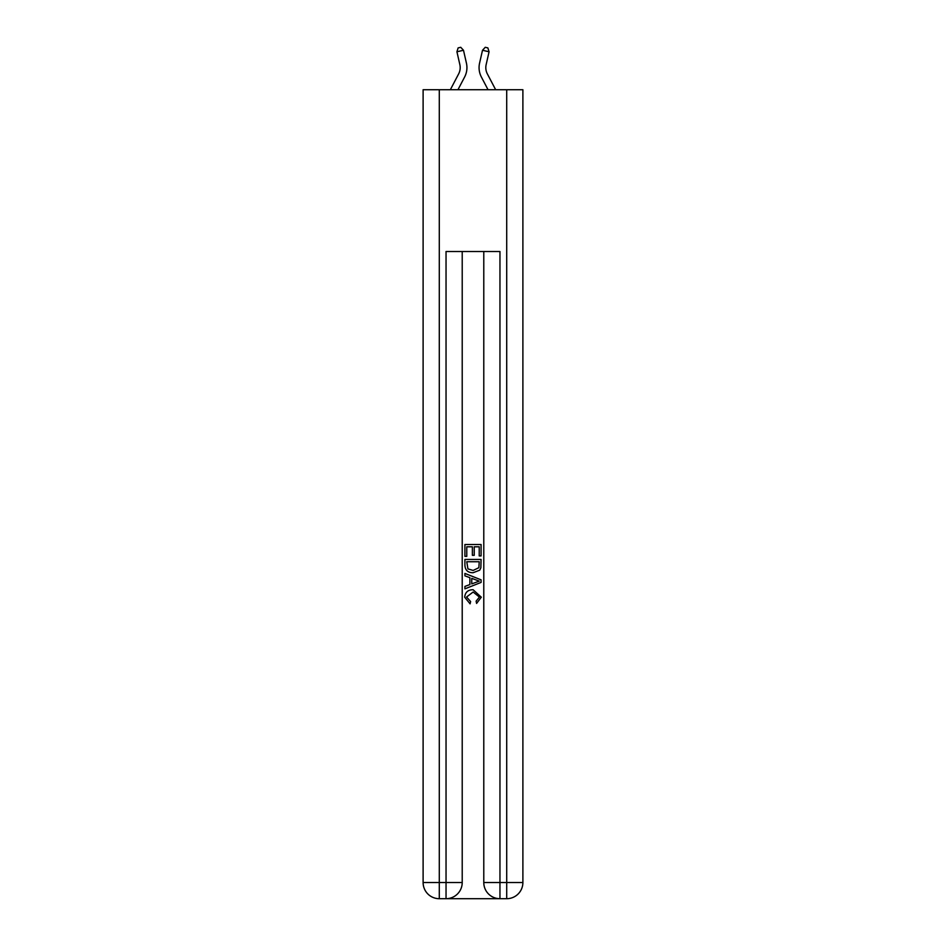 <?xml version="1.0" encoding="UTF-8"?>
<svg xmlns="http://www.w3.org/2000/svg" width="946" height="946" viewBox="0 0 946 946"><rect width="100%" height="100%" fill="white"/><g stroke="black" fill="none" stroke-linecap="round" stroke-linejoin="round"><path stroke-width="1.42" d="M450.343 89.728L458.656 73.871A13.481 13.481 -41.2 0 0 459.851 64.624L456.93 51.77L458.124 47.903L460.749 47.3L463.493 50.268L466.425 63.122A20.221 20.221 143.8 0 1 464.628 77.004L457.959 89.728L464.628 77.004M495.657 89.728L487.344 73.871A13.481 13.481 41.2 0 1 486.149 64.624L489.07 51.77L482.507 50.268L479.575 63.122A20.221 20.221 -143.8 0 0 481.372 77.004L488.041 89.728L481.372 77.004M447.245 898.7L498.755 898.7M439.287 89.728L439.287 882.523L423.11 882.523L423.11 89.728L522.89 89.728L522.89 882.523L506.713 882.523L506.713 89.728M499.961 898.7L499.961 882.523L483.784 882.523A16.177 16.177 0 0 0 499.961 898.7L506.713 898.7L506.713 882.523L499.961 882.523L499.961 251.518L446.039 251.518L446.039 882.523L439.287 882.523L439.287 898.7L446.039 898.7A16.177 16.177 0 0 0 462.216 882.523L446.039 882.523L446.039 898.7M462.216 251.518L462.216 882.523M483.784 882.523L483.784 251.518M506.713 898.7A16.177 16.177 0 0 0 522.89 882.523M423.11 882.523A16.177 16.177 0 0 0 439.287 898.7M464.912 556.343L464.912 544.518L481.088 544.518L481.088 555.929L479.22 555.929L479.22 546.8L474.242 546.8L474.242 555.302L472.373 555.302L472.373 546.8L466.78 546.8L466.78 556.343L464.912 556.343M464.912 565.247L464.912 559.453L481.088 559.453L480.852 567.837L479.705 570.19L473.083 572.72C467.915 572.744 465.184 570.249 464.912 565.247M466.78 561.735L467.927 568.889L473.118 570.438L478.889 567.683L479.22 561.735L466.78 561.735M464.912 575.842L464.912 573.418L481.088 579.839L481.088 582.417L464.912 588.838L464.912 586.414L469.89 584.569L469.89 577.675L464.912 575.842M476.24 580.016L471.758 578.361L471.758 583.883L479.22 581.128L476.24 580.016M466.567 597.021L470.623 601.561L470.091 603.844L464.699 597.233C465.136 592.267 467.951 589.76 473.118 589.736L481.301 597.186L476.595 603.43L476.11 601.148L479.433 597.08L473.13 592.019L466.567 597.021M458.656 73.871A13.481 13.481 -36.2 0 0 459.851 64.624A13.481 13.481 -36.2 0 1 458.656 73.871A13.481 13.481 -36.2 0 0 459.851 64.624A13.481 13.481 -36.2 0 1 458.656 73.871A13.481 13.481 -36.2 0 0 459.851 64.624A13.481 13.481 -36.2 0 1 458.656 73.871A13.481 13.481 -36.2 0 0 459.851 64.624A13.481 13.481 -36.2 0 1 458.656 73.871A13.481 13.481 -36.2 0 0 459.851 64.624A13.481 13.481 -36.2 0 1 458.656 73.871A13.481 13.481 -36.2 0 0 459.851 64.624A13.481 13.481 -36.2 0 1 458.656 73.871A13.481 13.481 -36.2 0 0 459.851 64.624A13.481 13.481 -36.2 0 1 458.656 73.871A13.481 13.481 -36.2 0 0 459.851 64.624A13.481 13.481 -36.2 0 1 458.656 73.871A13.481 13.481 -36.2 0 0 459.851 64.624A13.481 13.481 -36.2 0 1 458.656 73.871A13.481 13.481 -36.2 0 0 459.851 64.624A13.481 13.481 -36.2 0 1 458.656 73.871A13.481 13.481 -36.2 0 0 459.851 64.624A13.481 13.481 -36.2 0 1 458.656 73.871A13.481 13.481 -36.2 0 0 459.851 64.624A13.481 13.481 -36.2 0 1 458.656 73.871A13.481 13.481 -36.2 0 0 459.851 64.624A13.481 13.481 -36.2 0 1 458.656 73.871A13.481 13.481 -36.2 0 0 459.851 64.624A13.481 13.481 -36.2 0 1 458.656 73.871A13.481 13.481 -36.2 0 0 459.851 64.624A13.481 13.481 -36.2 0 1 458.656 73.871A13.481 13.481 -36.2 0 0 459.851 64.624A13.481 13.481 -36.2 0 1 458.656 73.871A13.481 13.481 -36.2 0 0 459.851 64.624A13.481 13.481 -36.2 0 1 458.656 73.871A13.481 13.481 -36.2 0 0 459.851 64.624A13.481 13.481 -36.2 0 1 458.656 73.871A13.481 13.481 -36.2 0 0 459.851 64.624A13.481 13.481 -36.2 0 1 458.656 73.871A13.481 13.481 -36.2 0 0 459.851 64.624A13.481 13.481 -36.2 0 1 458.656 73.871A13.481 13.481 -36.2 0 0 459.851 64.624A13.481 13.481 -36.2 0 1 458.656 73.871A13.481 13.481 -36.2 0 0 459.851 64.624A13.481 13.481 -36.2 0 1 458.656 73.871A13.481 13.481 -36.2 0 0 459.851 64.624A13.481 13.481 -36.2 0 1 458.656 73.871A13.481 13.481 -36.2 0 0 459.851 64.624A13.481 13.481 -36.2 0 1 458.656 73.871A13.481 13.481 -36.2 0 0 459.851 64.624A13.481 13.481 -36.2 0 1 458.656 73.871A13.481 13.481 -36.2 0 0 459.851 64.624A13.481 13.481 -36.2 0 1 458.656 73.871A13.481 13.481 -36.2 0 0 459.851 64.624A13.481 13.481 -36.2 0 1 458.656 73.871A13.481 13.481 -36.2 0 0 459.851 64.624A13.481 13.481 -36.2 0 1 458.656 73.871A13.481 13.481 -36.2 0 0 459.851 64.624A13.481 13.481 -36.2 0 1 458.656 73.871A13.481 13.481 -36.2 0 0 459.851 64.624A13.481 13.481 -36.2 0 1 458.656 73.871A13.481 13.481 -36.2 0 0 459.851 64.624A13.481 13.481 -36.2 0 1 458.656 73.871A13.481 13.481 -36.2 0 0 459.851 64.624M456.93 51.77L463.493 50.268L466.425 63.122M487.344 73.871A13.481 13.481 36.2 0 1 486.149 64.624A13.481 13.481 36.2 0 0 487.344 73.871A13.481 13.481 36.2 0 1 486.149 64.624A13.481 13.481 36.2 0 0 487.344 73.871A13.481 13.481 36.2 0 1 486.149 64.624A13.481 13.481 36.2 0 0 487.344 73.871A13.481 13.481 36.2 0 1 486.149 64.624A13.481 13.481 36.2 0 0 487.344 73.871A13.481 13.481 36.2 0 1 486.149 64.624A13.481 13.481 36.2 0 0 487.344 73.871A13.481 13.481 36.2 0 1 486.149 64.624A13.481 13.481 36.2 0 0 487.344 73.871A13.481 13.481 36.2 0 1 486.149 64.624A13.481 13.481 36.2 0 0 487.344 73.871A13.481 13.481 36.2 0 1 486.149 64.624A13.481 13.481 36.2 0 0 487.344 73.871A13.481 13.481 36.2 0 1 486.149 64.624A13.481 13.481 36.2 0 0 487.344 73.871A13.481 13.481 36.2 0 1 486.149 64.624A13.481 13.481 36.2 0 0 487.344 73.871A13.481 13.481 36.2 0 1 486.149 64.624A13.481 13.481 36.2 0 0 487.344 73.871A13.481 13.481 36.2 0 1 486.149 64.624A13.481 13.481 36.2 0 0 487.344 73.871A13.481 13.481 36.2 0 1 486.149 64.624A13.481 13.481 36.2 0 0 487.344 73.871A13.481 13.481 36.2 0 1 486.149 64.624A13.481 13.481 36.2 0 0 487.344 73.871A13.481 13.481 36.2 0 1 486.149 64.624A13.481 13.481 36.2 0 0 487.344 73.871A13.481 13.481 36.2 0 1 486.149 64.624A13.481 13.481 36.2 0 0 487.344 73.871A13.481 13.481 36.2 0 1 486.149 64.624A13.481 13.481 36.2 0 0 487.344 73.871A13.481 13.481 36.2 0 1 486.149 64.624A13.481 13.481 36.2 0 0 487.344 73.871A13.481 13.481 36.2 0 1 486.149 64.624A13.481 13.481 36.2 0 0 487.344 73.871A13.481 13.481 36.2 0 1 486.149 64.624A13.481 13.481 36.2 0 0 487.344 73.871A13.481 13.481 36.2 0 1 486.149 64.624A13.481 13.481 36.2 0 0 487.344 73.871A13.481 13.481 36.2 0 1 486.149 64.624A13.481 13.481 36.2 0 0 487.344 73.871A13.481 13.481 36.2 0 1 486.149 64.624A13.481 13.481 36.2 0 0 487.344 73.871A13.481 13.481 36.2 0 1 486.149 64.624A13.481 13.481 36.2 0 0 487.344 73.871A13.481 13.481 36.2 0 1 486.149 64.624A13.481 13.481 36.2 0 0 487.344 73.871A13.481 13.481 36.2 0 1 486.149 64.624A13.481 13.481 36.2 0 0 487.344 73.871A13.481 13.481 36.2 0 1 486.149 64.624A13.481 13.481 36.2 0 0 487.344 73.871A13.481 13.481 36.2 0 1 486.149 64.624A13.481 13.481 36.2 0 0 487.344 73.871A13.481 13.481 36.2 0 1 486.149 64.624A13.481 13.481 36.2 0 0 487.344 73.871A13.481 13.481 36.2 0 1 486.149 64.624A13.481 13.481 36.2 0 0 487.344 73.871A13.481 13.481 36.2 0 1 486.149 64.624A13.481 13.481 36.2 0 0 487.344 73.871A13.481 13.481 36.2 0 1 486.149 64.624M489.07 51.77L487.876 47.903L485.251 47.3L482.507 50.268L479.575 63.122"/></g></svg>

